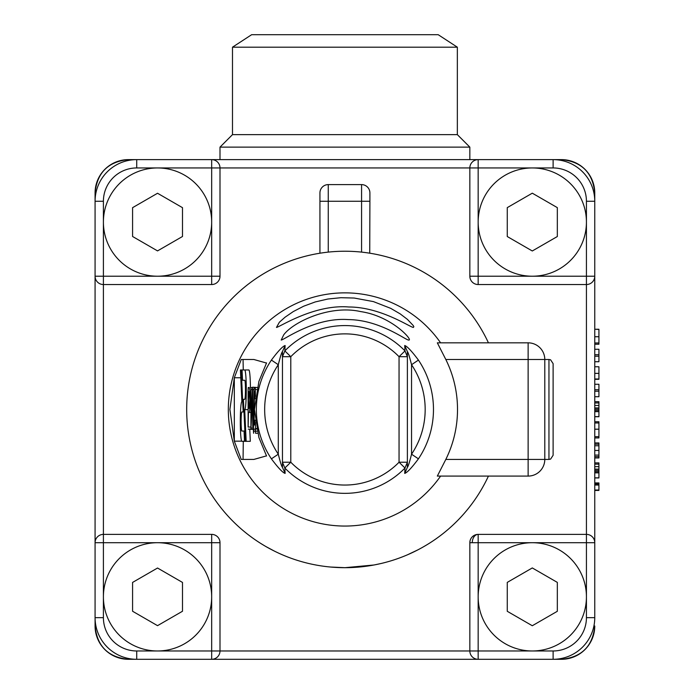 <?xml version="1.0" encoding="UTF-8"?>
<svg xmlns="http://www.w3.org/2000/svg" width="694" height="694" viewBox="0 0 694 694"><rect width="100%" height="100%" fill="white"/><g stroke="black" fill="none" stroke-linecap="round" stroke-linejoin="round"><path stroke-width="1.04" d="M457.346 47.192L232.49 47.192L251.644 34.7L438.192 34.7L457.346 47.192L457.346 134.636L469.838 147.128L219.998 147.128L219.998 159.62M457.346 134.636L232.49 134.636L219.998 147.128M593.917 625.988L594.758 625.988A33.312 33.312 0 0 1 561.446 659.3C581.676 657.322 592.78 646.218 594.758 625.988A33.312 33.312 0 0 1 561.446 659.3L128.39 659.3A33.312 33.312 0 0 1 95.078 625.988L95.078 192.932A33.312 33.312 0 0 1 128.39 159.62L211.67 159.62A8.328 8.328 0 0 1 219.998 167.948L219.998 276.212A8.328 8.328 0 0 1 211.67 284.54L103.406 284.54A8.328 8.328 0 0 1 95.078 276.212L95.078 201.26L95.078 276.212L219.998 276.212A8.328 8.328 0 0 1 211.67 284.54L211.67 159.62L561.446 159.62A33.312 33.312 0 0 1 594.758 192.932L594.758 617.66L594.758 542.708L469.838 542.708A8.328 8.328 0 0 1 478.166 534.38L586.43 534.38A8.328 8.328 0 0 1 594.758 542.708A8.328 8.328 0 0 0 586.43 534.38L586.43 284.54L478.166 284.54A8.328 8.328 0 0 1 469.838 276.212L469.838 167.948A8.328 8.328 0 0 1 478.166 159.62L478.166 222.08A54.132 54.132 0 0 0 559.364 268.96A54.132 54.132 0 0 0 559.364 175.2A54.132 54.132 0 0 0 478.166 222.08L478.166 284.54M594.758 192.932C592.78 172.702 581.676 161.598 561.446 159.62A33.312 33.312 0 0 1 594.758 192.932L593.917 192.932M128.39 159.62C108.16 161.598 97.056 172.702 95.078 192.932A33.312 33.312 0 0 1 128.39 159.62L128.39 160.461M95.078 625.988C97.056 646.218 108.16 657.322 128.39 659.3A33.312 33.312 0 0 1 95.078 625.988L95.919 625.988M507.271 611.293L532.298 625.736L557.325 611.293L557.325 582.387L532.298 567.944L507.271 582.387L507.271 611.293M478.166 596.84A54.132 54.132 0 0 0 559.364 643.72A54.132 54.132 0 0 0 559.364 549.96A54.132 54.132 0 0 0 478.166 596.84L478.166 659.3A8.328 8.328 0 0 1 469.838 650.972L469.838 542.708A8.328 8.328 0 0 1 478.166 534.38L478.166 596.84M507.271 207.627L532.298 193.184L557.325 207.627L557.325 236.533L532.298 250.976L507.271 236.533L507.271 207.627M132.58 207.671L157.538 193.262L182.496 207.671L182.496 236.489L157.538 250.898L132.58 236.489L132.58 207.671M478.166 159.62A8.328 8.328 0 0 0 469.838 167.948L136.718 167.948A33.312 33.312 0 0 0 103.406 201.26L103.406 222.08A54.132 54.132 0 0 0 184.604 268.96A54.132 54.132 0 0 0 184.604 175.2A54.132 54.132 0 0 0 103.406 222.08L103.406 534.38L211.67 534.38A8.328 8.328 0 0 1 219.998 542.708L219.998 650.972A8.328 8.328 0 0 1 211.67 659.3L211.67 534.38M132.58 611.249L157.538 625.658L182.496 611.249L182.496 582.431L157.538 568.022L132.58 582.431L132.58 611.249M219.998 542.708L103.406 542.708L103.406 596.84A54.132 54.132 0 0 0 184.604 643.72A54.132 54.132 0 0 0 184.604 549.96A54.132 54.132 0 0 0 103.406 596.84L103.406 617.66L95.078 617.66L95.078 542.708L95.078 617.66A41.64 41.64 0 0 0 136.718 659.3L136.718 650.972L219.998 650.972A8.328 8.328 0 0 1 211.67 659.3M252.772 389.568L252.772 427.044L252.443 397.567L250.933 429.413L250.942 387.486L251.107 419.046L252.46 388.571L252.616 387.191L252.772 389.568L254.091 389.568M252.616 387.191L256.858 387.486M250.942 387.486L252.538 387.486M250.933 429.413L253.431 429.413M251.089 428.042L252.451 428.042M252.607 429.126L253.431 429.126M256.615 429.057L256.485 428.502M244.704 399.345L243.412 399.345L245.338 441.323L246.162 441.323L244.704 409.634A19.831 1.579 -90 0 0 246.283 389.785A19.831 1.579 -90 0 0 244.704 369.971L242.059 369.971L242.527 380.251L244.704 380.251A9.551 0.763 90 0 1 245.468 389.802A9.551 0.763 90 0 1 244.704 399.345M244.704 369.971L248.851 369.971A19.831 1.579 -90 0 1 250.421 387.486M244.704 409.634L248.122 409.634M248.669 441.323L246.162 441.323L250.308 441.323L249.753 429.126M249.493 441.323L250.308 441.323M240.419 369.971L241.234 369.971L243.169 411.967L241.876 411.967A9.534 0.763 -90 0 0 241.113 421.501A9.534 0.763 -90 0 0 241.876 431.043L244.045 431.043L244.522 441.323L241.876 441.323A19.822 1.579 90 0 1 240.298 421.501A19.822 1.579 90 0 1 241.876 401.687L240.419 369.971M244.522 441.323L245.338 441.323M244.045 431.043L244.869 431.043M243.169 411.967L243.993 411.967M241.234 369.971L245.39 369.971M255.097 420.13L255.097 424.988L254.108 424.988L254.412 391.624L255.097 391.624L255.097 398.79M255.427 422.629L255.592 433.264L255.427 429.126L253.77 429.126L253.596 433.264L253.431 431.191L254.091 389.317L254.264 387.486L255.262 387.486L255.427 396.291M254.412 391.624L255.097 391.624M253.77 429.126L255.427 429.126M255.592 433.264L257.63 433.264M255.262 387.486L257.162 387.486M249.788 399.961L249.12 408.306L248.452 408.306L248.452 391.624L249.12 391.624L249.788 399.961M249.12 387.486C249.727 388.206 250.057 392.362 250.118 399.961C250.057 407.56 249.727 411.716 249.12 412.444L248.452 412.444L248.122 427.044L248.122 389.568L248.287 387.486L249.12 387.486M248.287 429.126L250.846 429.126M249.12 412.444L250.777 412.444M322.38 252.842L320.099 253.189M319.934 253.215L319.934 192.932A8.328 8.328 0 0 1 328.262 184.604L361.574 184.604A8.328 8.328 0 0 1 369.902 192.932L369.902 201.26L369.902 192.932A8.328 8.328 0 0 0 361.574 184.604A8.328 8.328 0 0 1 369.902 192.932M319.934 201.26L328.262 201.26L328.262 252.104L326.64 252.286M325.078 252.477L323.647 252.668M364.758 252.477L366.189 252.668M367.456 252.842L369.165 253.093M361.574 252.104L361.574 201.26L369.902 201.26L369.737 253.189M243.056 359.492L243.264 369.971M266.531 363.057L253.874 359.492L241.234 359.492L234.32 377.753L240.775 377.753M243.29 441.167L243.056 459.428L241.234 459.428L234.32 441.167L234.32 377.753L229.896 409.46L234.32 441.167L241.677 441.167M266.557 456.01L258.897 437.506L254.464 409.46L258.897 381.414L266.557 362.91M404.723 345.508C407.204 346.323 411.776 351.19 418.43 360.082L411.542 364.714C409.529 356.647 408.141 352.266 407.378 351.572L407.378 467.348L404.723 473.412L404.992 468.016L399.05 462.221L399.05 356.699L404.992 350.904L404.723 345.508L407.378 351.572M407.378 462.221L399.05 462.221A75.594 75.594 0 0 1 290.786 462.221L282.458 462.221L284.844 468.016L285.113 473.412L282.458 467.348L282.458 351.572L285.113 345.508L284.844 350.904L290.786 356.699L290.786 462.221L284.844 468.016A83.896 83.896 0 0 0 404.992 468.016L407.378 462.221L407.378 467.348C408.15 466.628 409.538 462.247 411.542 454.206L418.43 458.838C411.811 467.695 407.239 472.562 404.723 473.412M282.458 356.699L290.786 356.699A75.594 75.594 0 0 1 399.05 356.699L407.378 356.699L404.992 350.904A83.896 83.896 0 0 0 284.844 350.904L282.458 356.699L282.458 351.572C281.686 352.292 280.298 356.673 278.294 364.714L271.406 360.082C278.025 351.225 282.597 346.358 285.113 345.508M285.113 473.412C282.632 472.597 278.06 467.73 271.406 458.838L278.294 454.206C280.307 462.273 281.695 466.654 282.458 467.348L282.458 462.221M544.79 409.46L544.79 459.428A16.656 16.656 0 0 1 528.134 476.084L437.333 476.084L445.817 459.428A112.593 112.593 0 0 0 445.817 359.492L437.333 342.836L528.134 342.836A16.656 16.656 0 0 1 544.79 359.492L544.79 409.46M253.874 359.492L252.512 359.492M241.234 459.428L253.874 459.428L266.531 455.863M283.673 334.907L281.209 340.051C283.733 340.164 314.651 317.054 348.327 319.596C379.713 319.804 406.033 340.346 408.627 340.051C413.824 341.136 392.284 316.178 360.524 311.563C329.529 304.51 292.781 322.302 283.673 334.907M279.378 322.224L276.472 327.429C279.751 327.03 314.399 304.076 348.9 306.991C380.876 307.017 410.171 327.351 413.364 327.429L413.841 326.709L413.26 325.555L407.421 319.379L400.186 313.879L390.696 308.344L373.433 301.604L354.192 298.038L340.945 297.7L327.898 299.019L315.25 301.942L303.634 306.219L293.345 311.537L285.104 317.167L279.378 322.224M344.918 567.692L374.049 564.985L381.119 563.493M430.254 542.708L428.189 544.009M427.027 544.721L422.134 547.575M417.875 549.874L407.343 554.862M352.457 567.51L345.118 567.692M345.065 567.692L330.353 567.024M274.642 551.236L266.028 546.62M264.475 545.718L260.198 543.098M261.716 544.053L262.991 544.833M266.218 546.733L267.468 547.445M553.118 438.608L553.118 363.656L553.118 455.264L550.611 459.09L548.954 459.428L548.954 359.492L528.134 359.492L528.134 342.836M437.333 342.836L440.603 342.836A116.592 116.592 0 0 0 228.326 409.46A116.592 116.592 0 0 0 440.603 476.084M488.437 342.836A158.232 158.232 0 0 0 186.686 409.46A158.232 158.232 0 0 0 488.437 476.084M95.078 542.708A8.328 8.328 0 0 1 103.406 534.38L103.406 542.708L95.078 542.708L95.078 276.212A8.328 8.328 0 0 0 103.406 284.54M103.406 201.26L95.078 201.26A41.64 41.64 0 0 1 136.718 159.62L136.718 167.948M469.838 276.212L586.43 276.212L586.43 284.54A8.328 8.328 0 0 0 594.758 276.212L586.43 276.212L586.43 201.26L594.758 201.26A41.64 41.64 0 0 0 553.118 159.62L553.118 167.948L469.838 167.948M586.43 617.66L594.758 617.66A41.64 41.64 0 0 1 553.118 659.3L553.118 650.972A33.312 33.312 0 0 0 586.43 617.66L586.43 534.38M594.758 344.224L598.922 344.224L598.922 329.251L594.758 329.251M598.922 329.468L594.758 329.208M594.758 361.721L598.922 361.721L598.922 349.273L594.758 349.273M594.758 379.306L598.922 379.306L598.922 366.77L594.758 366.77M594.758 379.002L598.922 379.002L594.758 379.228M594.758 396.716L598.922 396.716L598.922 384.268L594.758 384.268M594.758 416.738L598.922 416.738L598.922 405.461L594.758 405.461M598.922 405.461L598.922 401.696L594.758 401.696M598.922 416.634L594.758 416.634M598.922 409.191L594.758 409.191M598.922 407.942L594.758 407.942M594.758 437.931L598.922 437.931L598.922 421.744L594.758 421.744M598.922 422.958L594.758 422.958M594.758 457.953L598.922 457.953L598.922 444.203L594.758 444.203M598.922 444.203L598.922 442.937L594.758 442.937M598.922 456.652L594.758 456.652M598.922 445.748L594.758 445.748M594.758 477.932L598.922 477.932L598.922 466.663L594.758 466.663M598.922 466.663L598.922 462.898L594.758 462.898M598.922 477.836L594.758 477.836M598.922 470.393L594.758 470.393M598.922 469.144L594.758 469.144M594.758 490.415L598.922 490.415L598.922 482.937L594.758 482.937M95.078 192.932L95.919 192.932M128.39 658.459L128.39 659.3M561.446 159.62L561.446 160.461M561.446 658.459L561.446 659.3M251.107 389.568L252.416 389.568M252.772 427.044L253.431 427.044M253.77 431.191L255.427 431.191M255.756 431.191L257.101 431.191M255.427 389.568L256.667 389.568M248.452 427.036L250.777 427.036M250.118 399.961L250.777 399.961M319.934 192.932A8.328 8.328 0 0 1 328.262 184.604L328.262 201.26L361.574 201.26L361.574 184.604M411.542 454.206A80.252 80.252 0 0 0 411.542 364.714L411.542 454.206M418.43 360.082A88.554 88.554 0 0 1 418.43 458.838M271.406 458.838A88.554 88.554 0 0 1 271.406 360.082M278.294 364.714A80.252 80.252 0 0 0 278.294 454.206L278.294 364.714M528.134 476.084L528.134 359.492L445.817 359.492M445.817 459.428L548.954 459.428M103.406 617.66A33.312 33.312 0 0 0 136.718 650.972M586.43 201.26A33.312 33.312 0 0 0 553.118 167.948M469.838 542.708A8.328 8.328 0 0 1 478.166 534.38A8.328 5.89 90 0 0 472.276 542.708M219.998 650.972L553.118 650.972M469.838 650.972A8.328 8.328 0 0 0 478.166 659.3M598.922 336.737L594.758 336.737M598.922 342.975L594.758 342.975M598.922 356.239L594.758 356.239M598.922 354.747L594.758 354.747M598.922 373.381L594.758 373.381M598.922 391.234L594.758 391.234M598.922 389.742L594.758 389.742M598.922 402.954L594.758 402.954M598.922 411.637L594.758 411.637M598.922 410.492L594.758 410.492M598.922 436.682L594.758 436.682M598.922 429.196L594.758 429.196M598.922 455.099L594.758 455.099M598.922 450.441L594.758 450.441M598.922 464.147L594.758 464.147M598.922 472.84L594.758 472.84M598.922 471.686L594.758 471.686M598.922 490.042L594.758 490.042M598.922 485.045L594.758 485.045M598.922 483.952L594.758 483.952M469.838 147.128L469.838 159.62M232.49 47.192L232.49 134.636M548.954 359.492L550.611 359.83L553.118 363.656"/></g></svg>
